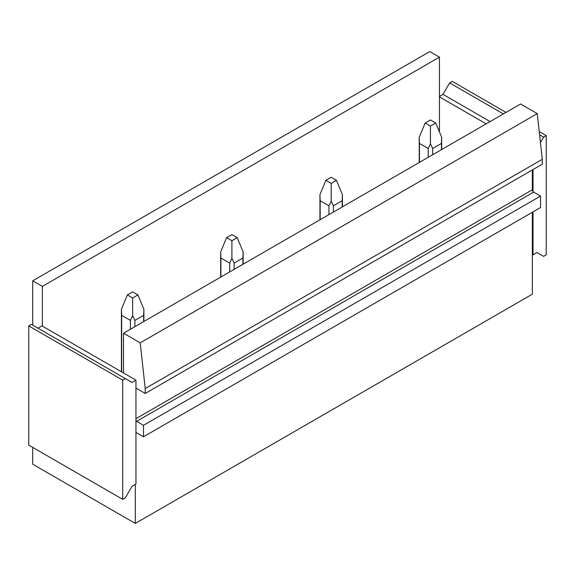 <?xml version="1.0" encoding="UTF-8"?>
<svg xmlns="http://www.w3.org/2000/svg" width="575" height="575" viewBox="0 0 575 575"><rect width="100%" height="100%" fill="white"/><g stroke="black" fill="none" stroke-linecap="round" stroke-linejoin="round"><path stroke-width="0.86" d="M32.718 280.816L42.385 286.393L439.444 57.148L429.777 51.57L32.718 280.816L32.718 325.134M122.719 499.359L28.75 445.1L28.75 325.896L122.719 380.147L122.719 499.359L125.364 497.828L131.984 486.364L135.959 484.071L135.959 432.623A1.869 1.078 60 0 1 136.62 432.802L143.498 436.77L540.558 207.532L540.558 196.068L143.498 425.313L136.62 421.338A1.869 1.078 60 0 1 135.959 420.749L135.959 388.096L145.223 393.444L542.283 164.206L542.283 159.318L537.251 113.62L520.576 103.989L123.517 333.234L123.517 372.967L42.385 326.126L42.385 286.393M439.444 131.934L439.444 57.148M537.251 113.62L140.192 342.858L123.517 333.234M542.283 159.318L145.223 388.556L140.192 342.858M145.223 393.444L145.223 388.556M540.558 196.068L533.679 192.1A1.869 1.078 60 0 1 533.018 191.511A1.869 1.078 60 0 1 532.349 189.807L532.349 169.934M143.498 436.77L143.498 425.313M540.442 142.629L543.605 137.159L546.25 135.628L546.25 254.833L543.605 256.364L536.985 252.54L533.018 254.833L532.349 254.452L532.349 294.184L135.298 523.43L135.298 484.459M532.349 254.452L532.349 212.268M32.718 447.393L32.718 464.205L135.298 523.43M42.385 326.126L41.982 325.896L38.015 328.188M135.959 432.623L135.959 420.749M135.959 388.096L135.959 380.147L123.517 372.967M546.25 135.628L539.228 131.574M506.014 112.398L452.281 81.377L449.636 82.901L503.369 113.929M543.605 137.159L539.587 134.838M490.13 121.569L443.016 94.365L449.636 82.901M439.444 96.427L443.016 94.365M486.162 123.862L439.444 96.888M533.018 254.833L533.018 211.888M533.018 191.511L533.018 169.553M122.719 380.147L125.364 378.623L31.395 324.372L28.75 325.896M135.959 380.147L131.984 382.44L125.364 378.623M435.735 123.021L430.438 126.076L425.148 123.021L430.438 119.959L435.735 123.021L441.672 137.303L441.672 149.543M430.438 126.076L430.438 143.786L428.21 148.479L419.434 143.412L419.434 162.387M441.672 137.303L441.449 143.412L432.666 148.479L430.438 143.786M425.148 123.021L419.211 137.303L419.434 143.412M441.449 143.412L441.449 149.673M432.666 148.479L432.666 154.747M428.21 148.479L428.21 157.313M336.468 180.327L331.178 183.389L325.881 180.327L331.178 177.272L336.468 180.327L342.405 194.609L342.405 206.856M331.178 183.389L331.178 201.092L328.95 205.785L320.167 200.718L320.167 219.693M342.405 194.609L342.183 200.718L333.407 205.785L331.178 201.092M325.881 180.327L319.944 194.609L320.167 200.718M342.183 200.718L342.183 206.986M333.407 205.785L333.407 212.053M328.95 205.785L328.95 214.626M237.209 237.64L231.912 240.695L226.615 237.64L231.912 234.586L237.209 237.64L243.139 251.922L243.139 264.162M231.912 240.695L231.912 258.405L229.684 263.098L220.908 258.031L220.908 277.006M243.139 251.922L242.916 258.031L234.14 263.098L231.912 258.405M226.615 237.64L220.678 251.922L220.908 258.031M242.916 258.031L242.916 264.292M234.14 263.098L234.14 269.366M229.684 263.098L229.684 271.939M137.942 294.946L132.645 298.008L127.355 294.946L132.645 291.892L137.942 294.946L143.879 309.228L143.879 321.475M132.645 298.008L132.645 315.711L130.417 320.404L121.641 315.337L121.641 371.888M143.879 309.228L143.657 315.337L134.873 320.404L132.645 315.711M127.355 294.946L121.418 309.228L121.641 315.337M143.657 315.337L143.657 321.605M134.873 320.404L134.873 326.672M130.417 320.404L130.417 329.245M532.349 189.807L135.959 418.665M136.62 421.338L533.679 192.1M135.959 433.183L136.62 432.802M419.211 137.303L419.211 162.517M319.944 194.609L319.944 219.822M220.678 251.922L220.678 277.136M121.418 309.228L121.418 371.759"/></g></svg>
